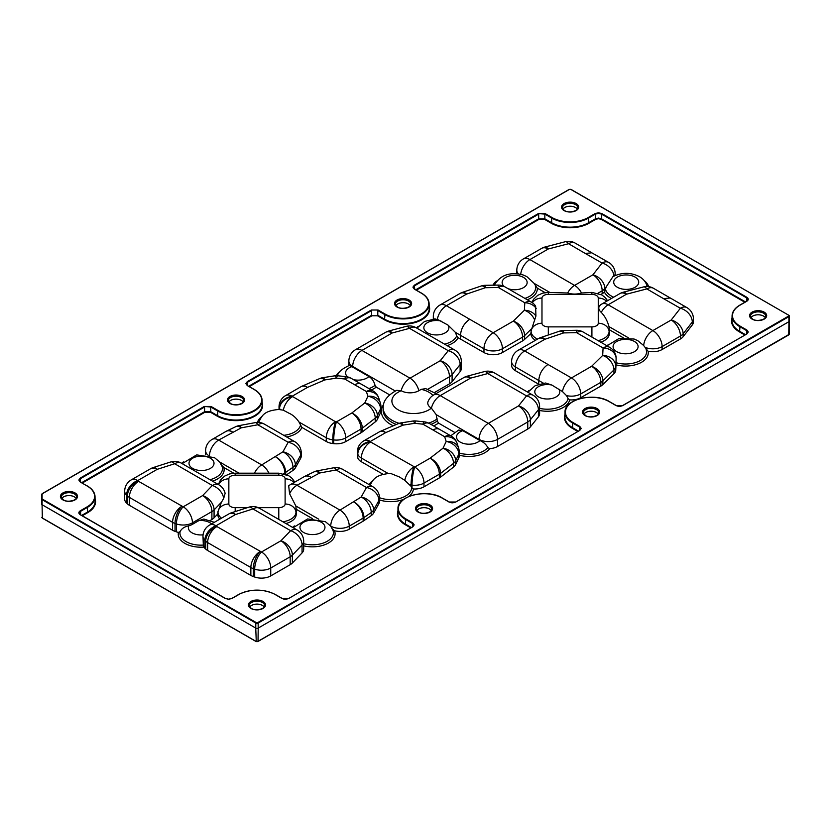 <?xml version="1.0" encoding="UTF-8"?>
<svg xmlns="http://www.w3.org/2000/svg" width="831" height="831" viewBox="0 0 831 831"><rect width="100%" height="100%" fill="white"/><g stroke="black" fill="none" stroke-linecap="round" stroke-linejoin="round"><path stroke-width="1.25" d="M577.316 209.183A7.624 4.404 0 0 0 575.509 207.521A7.624 4.404 0 0 0 562.919 209.183M410.265 305.621A7.624 4.404 0 0 0 408.468 303.969A7.624 4.404 0 0 0 395.878 305.621M243.223 402.069A7.624 4.404 0 0 0 241.416 400.407A7.624 4.404 0 0 0 228.826 402.069M76.182 498.507A7.624 4.404 0 0 0 74.374 496.855A7.624 4.404 0 0 0 61.785 498.507M264.175 607.056A7.624 4.404 0 0 0 262.378 605.394A7.624 4.404 0 0 0 249.788 607.056M431.227 510.608A7.624 4.404 0 0 0 429.419 508.956A7.624 4.404 0 0 0 416.83 510.608M598.268 414.17A7.624 4.404 0 0 0 596.471 412.508A7.624 4.404 0 0 0 583.881 414.17M765.32 317.722A7.624 4.404 0 0 0 763.512 316.071A7.624 4.404 0 0 0 750.923 317.722M744.815 302.245L601.249 219.353L598.476 218.688L595.702 219.353L588.909 223.269A26.582 15.342 180 0 1 551.317 223.269L544.534 219.353L538.987 219.353L416.373 290.144M436.026 393.624L425.752 388.628L421.213 389.344L418.834 390.726A12.465 7.199 0 0 1 401.248 390.747L396.688 390.331C387.526 395.296 383.029 401.009 383.195 407.47L383.112 409.548A30.456 17.586 0 0 0 392.014 422.408A30.456 17.586 0 0 0 396.335 424.485M430.977 424.402A30.456 17.586 0 0 0 437.283 420.995L436.213 414.648L431.362 408.135A12.465 7.199 0 0 1 428.079 401.466A13.078 13.078 0 0 1 433.689 394.974L463.906 377.523A13.078 7.552 -120 0 1 470.439 378.178L440.233 395.618A13.078 7.552 -120 0 0 433.689 394.974M214.325 522.325L203.875 519.053L198.889 520.601L192.449 524.319A13.078 7.552 0 0 1 188.845 525.794C184.492 526.646 181.574 528.599 180.088 531.653A20.952 12.091 0 0 0 203.346 545.074L202.972 536.442A13.078 7.552 180 0 0 204.873 540.358L204.873 548.263L205.714 549.062A13.078 7.552 0 0 0 207.636 550.475L250.858 575.436A13.078 7.552 0 0 0 253.32 576.548L254.691 577.036A13.078 7.552 0 0 0 270.74 575.914L290.175 564.696A13.078 7.552 0 0 0 292.367 563.023L302.058 552.927A13.078 7.552 0 0 0 303.699 549.26L303.699 541.355A13.078 7.552 180 0 1 302.058 545.022A13.078 9.338 -136.1 0 0 290.632 530.687L252.967 508.936L235.485 514.534A13.078 7.552 -120 0 0 228.941 513.89L209.505 525.109A13.078 13.078 0 0 0 202.972 536.442M303.699 543.692A20.952 12.091 0 0 0 325.326 542.248A20.952 12.091 0 0 0 333.054 530.5L330.665 526.075L325.43 521.702L307.615 518.939L293.125 527.706M209.994 479.705A20.952 12.091 0 0 0 222.106 466.44L219.706 462.015L214.481 457.642L196.667 454.889L182.176 463.646M549.738 292.398L534.115 283.371L537.231 288.097A22.634 13.067 180 0 1 527.28 299.773M534.115 283.371L526.875 276.64L523.166 274.968C509.652 271.56 499.95 275.123 494.05 285.656M616.155 358.795A13.078 10.668 -176.9 0 0 603.077 347.96A13.078 7.552 120 0 1 609.622 347.306A13.078 13.078 0 0 1 616.093 357.288L616.093 362.7A20.952 12.091 0 0 0 638.135 361.61A20.952 12.091 0 0 0 646.186 349.716A20.952 12.091 0 0 0 646.144 349.591L646.186 349.716M643.672 345.519A13.078 7.552 -60 0 1 652.865 330.582L671.209 319.997L680.371 308.249A13.078 9.733 37.9 0 1 692.296 322.023A13.078 7.552 180 0 0 693.438 318.927L693.438 321.846A13.078 7.552 0 0 1 692.296 324.942L683.134 336.7A13.078 7.552 0 0 1 680.454 338.934L662.12 349.519A13.078 7.552 0 0 1 648.014 351.191L643.672 345.519L637.834 340.7L634.115 339.027L619.002 338.497L607.004 345.8M750.944 317.754A7.593 4.384 180 0 1 763.492 316.081A7.593 4.384 180 0 1 765.299 317.754M583.892 414.191A7.593 4.384 180 0 1 596.44 412.529A7.593 4.384 180 0 1 598.247 414.191M416.85 510.639A7.593 4.384 180 0 1 429.398 508.967A7.593 4.384 180 0 1 431.206 510.639M249.809 607.077A7.593 4.384 180 0 1 262.357 605.415A7.593 4.384 180 0 1 264.165 607.077M61.806 498.538A7.593 4.384 180 0 1 74.354 496.865A7.593 4.384 180 0 1 76.161 498.538M228.847 402.09A7.593 4.384 180 0 1 241.395 400.428A7.593 4.384 180 0 1 243.203 402.09M395.888 305.652A7.593 4.384 180 0 1 408.437 303.98A7.593 4.384 180 0 1 410.244 305.652M562.94 209.204A7.593 4.384 180 0 1 575.488 207.542A7.593 4.384 180 0 1 577.296 209.204M42.568 518.118L41.83 517.36A1.454 0.841 0 0 0 41.83 517.36A1.454 0.841 0 0 0 42.267 517.952L255.948 641.324A1.454 0.841 0 0 0 258.015 641.324L258.212 628.08L788.941 321.67L788.868 316.642L258.14 623.053L258.212 628.08A1.745 1.008 180 0 1 255.751 628.08L255.823 623.053L42.132 499.68L42.059 504.708A1.745 1.008 180 0 1 41.55 504.012L41.55 499.493A1.745 1.008 180 0 1 41.55 499.483A1.745 1.008 180 0 1 41.55 499.473L41.654 494.507A1.641 0.945 180 0 1 41.654 494.497A1.641 0.945 180 0 1 42.132 493.843L42.443 493.666A1.205 0.696 0 0 0 42.09 494.154L42.09 498.662A1.205 0.696 0 0 0 42.443 499.151L256.135 622.523A1.205 0.696 0 0 0 257.828 622.523L788.557 316.112A1.205 0.696 0 0 0 788.557 315.136L570.97 189.51A1.205 0.696 0 0 0 569.266 189.51L42.443 493.666L569.266 189.51M789.45 320.953A1.745 1.008 180 0 1 789.45 320.974A1.745 1.008 180 0 1 788.941 321.67L788.733 334.914A1.454 0.841 0 0 0 789.17 334.322L789.346 315.957A1.641 0.945 180 0 1 788.868 316.642L788.557 316.112M41.55 504.012L41.55 504.022A1.745 1.008 180 0 1 41.55 504.002L42.09 494.154M789.17 334.322L257.922 641.511L256.041 641.511L42.35 518.139L42.059 504.708L255.751 628.08L256.26 641.49A1.018 0.592 180 0 0 257.703 641.49L788.432 335.08M437.283 420.995L438.519 423.083L454.474 432.297M368.954 388.586A20.952 12.091 0 0 0 375.03 385.355L376.235 387.121L389.594 394.839M380.515 412.654L380.515 408.925L377.367 415.645A13.078 7.552 180 0 1 375.228 418.18L362.295 428.194A13.078 7.552 180 0 1 361.059 429.014L345.706 437.885A13.078 7.552 180 0 1 333.73 439.931L332.795 439.817A13.078 7.552 180 0 1 326.271 437.771L298.994 422.023L301.871 427.404L326.271 441.49A13.078 7.552 0 0 0 332.795 443.536L333.73 443.65A13.078 7.552 0 0 0 345.706 441.614L361.059 432.743A13.078 7.552 0 0 0 362.295 431.923L375.228 421.909A13.078 7.552 0 0 0 377.367 419.375L380.515 412.654A13.078 7.552 0 0 0 380.972 410.67L380.972 406.951A13.078 7.552 180 0 1 380.515 408.925A13.078 10.304 -154.8 0 0 367.894 396.273L366.378 391.526L344.668 378.988A13.078 1.942 -83.9 0 1 346.049 376.661L337.833 375.789A13.078 13.078 0 0 0 334.426 375.872L322.781 377.69A13.078 13.078 0 0 0 319.634 378.604L302.297 386.062A13.078 13.078 0 0 0 300.926 386.747L285.573 395.618A13.078 13.078 0 0 0 279.029 406.941L279.029 409.309M286.726 474.73L292.959 470.408A13.078 7.552 0 0 0 295.369 467.884L300.635 458.359A13.078 7.552 0 0 0 301.258 456.063L301.258 452.978A13.078 7.552 180 0 1 300.635 455.274A13.078 10.169 -151 0 0 288.18 442.3L257.839 424.776A13.078 3.251 -100.5 0 0 255.46 422.595L238.975 425.638A13.078 13.078 0 0 0 235.672 426.719A13.078 6.835 -115.7 0 1 241.343 427.82A13.078 3.251 -100.5 0 0 238.975 425.638M383.164 474.335L361.35 461.745A13.078 7.552 0 0 1 357.808 457.974L357.6 453.716A13.078 7.552 180 0 1 357.32 452.137L357.32 455.866A13.078 7.552 0 0 0 357.6 457.434L357.808 457.974M262.118 402.37A26.582 15.342 180 0 1 248.511 418.855A26.582 15.342 180 0 1 217.234 416.154L210.44 412.238L204.893 412.238L82.279 483.029M429.16 305.933A26.582 15.342 180 0 1 415.552 322.407A26.582 15.342 180 0 1 384.275 319.717L377.492 315.79L371.945 315.79L249.321 386.592M332.358 528.932L334.457 530.708A13.078 7.552 0 0 0 349.238 529.202L363.137 521.182A13.078 7.552 0 0 0 363.936 520.673L371.239 515.604A13.078 7.552 0 0 0 373.649 513.08L378.926 503.555A13.078 7.552 0 0 0 379.538 501.259L379.538 498.174A13.078 7.552 180 0 1 378.926 500.47A13.078 10.169 -151 0 0 366.471 487.496L336.119 469.982A13.078 3.251 -100.5 0 0 333.75 467.791L317.255 470.834A13.078 13.078 0 0 0 313.962 471.915A13.078 6.835 -115.7 0 1 319.623 473.016A13.078 3.251 -100.5 0 0 317.255 470.834M203.346 545.074L203.865 547.089A13.078 7.552 0 0 0 204.873 548.263M210.253 520.445L211.895 519.5A13.078 7.552 0 0 0 214.076 517.827L217.753 513.994L217.992 511.553L221.378 502.319L223.684 498.444L225.118 493.344A13.078 13.078 0 0 0 218.885 484.837L181.22 463.096A13.078 7.552 120 0 0 174.687 463.74L157.204 469.338L137.759 480.567A13.078 9.12 133.5 0 0 126.592 495.162A13.078 7.552 180 0 1 124.681 491.246L124.681 499.151A13.078 7.552 0 0 0 126.592 503.067L127.423 503.866A13.078 7.552 0 0 0 129.356 505.279L172.578 530.24A13.078 7.552 0 0 0 175.029 531.352L176.411 531.83A13.078 7.552 0 0 0 178.447 532.422L180.088 531.653M208.176 455.253A13.078 7.552 180 0 1 205.6 450.745L205.6 453.819A13.078 7.552 0 0 0 205.704 454.786M518.492 273.95A13.078 7.552 180 0 1 516.82 270.262L516.82 273.181A13.078 7.552 0 0 0 516.861 273.794M539.61 408.364A20.952 12.091 0 0 0 568.092 398.61L569.754 399.867A13.078 7.552 0 0 0 580.703 397.727L600.855 386.093A13.078 7.552 0 0 0 602.88 384.576L613.953 373.701A13.078 7.552 0 0 0 615.75 370.117L616.093 362.7M538.405 416.83A13.078 7.552 0 0 0 539.61 413.672L539.61 406.567A13.078 7.552 180 0 1 538.405 409.735A13.078 9.692 -141.4 0 0 526.532 395.888L487.828 373.545L470.439 378.178A13.078 4.477 75.1 0 0 467.074 376.214L484.463 371.582A13.078 4.477 75.1 0 1 487.828 373.545A13.078 7.552 120 0 1 494.362 372.901L533.066 395.244A13.078 7.552 120 0 0 526.532 395.888L518.513 405.923A13.078 7.552 60 0 1 527.758 421.94L497.54 439.381L497.54 446.486L527.758 429.045A13.078 7.552 0 0 0 530.386 426.864L538.405 416.83L538.405 409.735L530.386 419.769A13.078 9.692 -141.4 0 0 518.513 405.923L488.296 423.374A13.078 7.552 60 0 1 497.54 439.381A13.078 7.552 180 0 1 479.051 439.381L436.213 414.648M459.263 453.009A20.952 12.091 0 0 0 487.849 447.629L489.739 448.647A13.078 7.552 0 0 0 497.54 446.486M458.805 457.85L458.805 454.121L455.648 460.841A13.078 7.552 180 0 1 453.508 463.376L440.586 473.39A13.078 7.552 180 0 1 439.339 474.21L423.987 483.081A13.078 7.552 180 0 1 412.02 485.127L411.075 485.013L411.075 486.322L412.02 488.327L413.371 488.971A13.078 7.552 0 0 0 423.987 486.81L439.339 477.939A13.078 7.552 0 0 0 440.586 477.119L453.508 467.105A13.078 7.552 0 0 0 455.648 464.571L458.805 457.85A13.078 7.552 0 0 0 459.263 455.866L459.263 452.147A13.078 7.552 180 0 1 458.805 454.121A13.078 10.304 -154.8 0 0 446.185 441.469L444.668 436.722L433.013 430.001A13.078 7.552 -60 0 1 439.557 429.347L429.482 423.54A13.078 13.078 0 0 0 424.329 421.857L416.113 420.985A13.078 13.078 0 0 0 412.706 421.068L401.061 422.886A13.078 13.078 0 0 0 397.914 423.8L380.577 431.258A13.078 13.078 0 0 0 379.206 431.943L363.853 440.814A13.078 13.078 0 0 0 357.32 452.137M221.513 465.08L223.799 467.458L233.791 473.223M285.885 523.52A17.43 10.065 0 0 0 296.21 514.327L296.21 509.268L312.29 518.554M434.457 392.523L449.478 383.849A13.078 7.552 0 0 0 452.095 381.668L460.125 371.634A13.078 7.552 0 0 0 461.319 368.476L461.319 361.371A13.078 7.552 180 0 1 460.125 364.529A13.078 9.692 -141.4 0 0 448.252 350.692L409.538 328.349L392.159 332.982A13.078 7.552 -120 0 0 385.615 332.327L355.408 349.768A13.078 13.078 0 0 0 348.875 361.101L348.875 365.578M616.145 358.919L615.75 366.336A13.078 10.668 -176.9 0 0 602.683 355.429L603.077 347.96L576.61 332.67L563.667 332.909L544.835 339.297L524.693 350.931A13.078 7.572 120.2 0 0 515.407 366.928A13.078 7.552 180 0 1 511.616 361.61L511.616 365.38A13.078 7.552 0 0 0 515.407 370.699L538.706 384.244M444.616 344.179A20.952 12.091 0 0 0 456.738 335.838L458.12 337.708L483.964 352.541A13.078 7.552 0 0 0 502.423 352.531L522.574 340.897A13.078 7.552 0 0 0 524.6 339.38L530.884 333.543A17.43 10.065 0 0 0 535.424 340.315M487.849 447.629C486.208 444.471 483.559 442.113 479.913 440.534A13.078 7.552 0 0 1 479.051 440.077L479.051 439.381A13.078 7.552 120 0 1 488.296 423.374L440.233 395.618A13.078 7.552 120 0 0 431.414 408.166M479.051 440.077L462.825 430.707L458.702 430.053L450.724 435.797M395.265 391.017L352.697 366.44L352.697 367.136A13.078 7.552 0 0 1 351.918 366.637L349.363 365.422C341.718 368.933 337.76 372.475 337.479 376.048M352.697 367.136L368.933 376.505C372.018 378.469 374.054 381.429 375.03 385.355M545.094 292.637L537.231 288.097M217.753 513.994L217.753 514.327A17.43 10.065 0 0 0 219.862 519.136M600.948 294.444L602.174 293.738A13.078 7.552 0 0 0 604.386 292.034L606.298 286.726L604.843 288.575A13.078 7.552 180 0 1 602.174 290.819L597.936 293.26M623.395 337.843L609.341 329.73L608.998 326.604C607.357 320.735 604.771 316.009 601.239 312.404C597.977 309.267 597.977 306.587 601.239 304.395A13.078 7.552 60 0 1 601.644 304.136A13.078 7.552 60 0 1 608.178 304.78L652.865 330.582A13.078 7.552 60 0 1 662.12 346.6A13.078 7.552 180 0 1 645.012 347.296M600.782 342.206A17.43 10.065 0 0 0 609.341 333.543L609.341 329.73M296.21 509.268L295.826 505.965L289.593 493.739L288.679 485.813A13.078 13.078 0 0 1 290.414 484.618A13.078 7.552 60 0 1 296.958 485.262A13.078 7.552 120 0 0 289.593 493.739M530.884 333.2L531.123 331.34A17.202 9.93 0 0 0 536.161 338.362A17.202 9.93 0 0 0 537.553 339.09M536.213 308.446A13.078 10.668 -176.9 0 0 524.797 302.764A13.078 7.552 120 0 1 531.341 302.11A13.078 13.078 0 0 1 535.631 306.12L535.922 316.071L531.123 330.769M607.565 300.718L605.311 297.623L601.841 294.932L591.911 292.398L581.523 293.011C576.911 294.413 572.289 294.413 567.646 293.011A13.078 7.552 -60 0 1 574.585 285.386L592.918 274.801L602.08 263.053L585.232 253.445L591.786 252.811M591.765 252.79L575.177 243.099A13.078 7.593 120.3 0 0 568.581 243.712L548.231 248.999L529.898 259.584L574.585 285.386A13.078 7.552 60 0 1 581.523 293.011M575.177 243.099A13.078 13.078 0 0 0 565.288 241.728A13.078 4.384 75.4 0 1 568.581 243.712L585.232 253.445M613.984 276.11A13.078 9.733 37.9 0 0 602.08 263.053A13.078 7.5 -60.3 0 1 608.562 262.367L591.745 252.78M565.288 241.728L544.939 247.025A13.078 4.384 75.4 0 1 548.231 248.999A13.078 7.552 60 0 0 541.698 248.355L523.353 258.94A13.078 7.552 60 0 1 529.898 259.584A13.078 7.552 -60 0 0 520.715 274.334M647.079 286.508A20.952 12.091 0 0 0 646.798 285.303C645.625 281.73 643.163 278.842 639.413 276.63C630.563 272.246 621.733 272.256 612.914 276.681L606.298 286.726M602.174 293.738L602.174 290.819A13.078 7.552 60 0 0 592.918 274.801A13.078 9.733 37.9 0 1 604.843 288.575L604.843 291.39M567.646 293.011L548.325 292.398L548.325 294.392L591.911 294.392A6.347 3.667 180 0 1 596.398 295.472A6.347 3.667 180 0 1 598.258 298.059L598.258 323.228A6.347 3.667 180 0 1 591.911 326.884L548.325 326.884A6.347 3.667 180 0 1 543.838 325.814A6.347 3.667 180 0 1 541.978 323.228L541.978 298.059A6.347 3.667 180 0 1 548.325 294.392M531.466 328.858L524.6 335.61A13.078 7.552 180 0 1 522.574 337.116L502.423 348.75A13.078 7.552 180 0 1 483.964 348.771A13.078 7.521 -60.2 0 1 493.178 332.743L513.329 321.109L524.392 310.233L524.797 302.764L498.33 287.474L498.091 285.085L485.159 285.313A13.078 13.078 0 0 0 481.191 286.009L462.348 292.398A13.078 13.078 0 0 0 460.021 293.457L439.869 305.091A13.078 13.078 0 0 0 433.325 316.414L433.325 319.052M531.341 302.11L504.864 286.83A13.078 7.552 -60 0 0 498.33 287.474L485.387 287.713L466.555 294.101L446.403 305.735L469.712 319.281C464.134 323.176 461.049 328.515 460.467 335.298L455.326 332.307L448.002 325.087L437.345 319.322L434.322 319.291M439.869 305.091A13.078 7.552 -120 0 1 446.403 305.735A13.078 7.572 120.2 0 0 437.345 319.322M535.922 316.071A13.078 10.668 -176.9 0 0 524.392 310.233A13.078 9.203 -134.5 0 1 534.717 320.122M481.191 286.009A13.078 5.412 -108.7 0 1 485.387 287.713L485.159 285.313M456.738 335.838L455.326 332.307M460.125 371.634L460.125 364.529L452.095 374.573A13.078 9.692 -141.4 0 0 440.222 360.727A13.078 7.552 60 0 1 449.478 376.744L427.768 389.272M416.082 327.694A13.078 13.078 0 0 0 406.172 326.386A13.078 4.477 75.1 0 1 409.538 328.349A13.078 7.552 120 0 1 416.082 327.694L454.786 350.048A13.078 7.552 120 0 0 448.252 350.692L440.222 360.727L410.015 378.178A13.078 7.552 60 0 1 418.834 390.726M406.172 326.386L388.794 331.018A13.078 4.477 75.1 0 1 392.159 332.982L361.942 350.422L410.015 378.178A13.078 7.552 120 0 0 401.196 390.726M298.994 422.023C296.085 417.754 292.699 414.794 288.856 413.142L283.319 410.182L279.777 409.641M283.319 410.182A13.078 7.552 -60 0 1 292.304 396.803A13.078 10.439 159.7 0 0 279.517 409.06L279.32 408.52A13.078 7.552 180 0 1 279.029 406.941M354.733 384.805A13.078 7.552 -60 0 1 361.267 384.151L351.201 378.344A13.078 7.552 -60 0 0 344.668 378.988L336.441 378.115L324.807 379.933L307.47 387.402L292.107 396.262A13.078 10.439 159.7 0 0 279.32 408.52L279.32 409.299M332.795 443.536L332.795 439.817A13.078 2.223 -83 0 1 335.516 421.753L336.462 421.868L351.814 413.007L364.747 402.993L367.894 396.273A13.078 10.502 162.3 0 1 380.349 402.962L378.832 398.226A13.078 10.502 162.3 0 0 366.378 391.526A13.078 7.552 120 0 1 372.922 390.882L361.277 384.151A13.078 7.552 -60 0 1 361.277 384.151M333.73 443.65L333.73 439.931A13.078 2.223 -83 0 1 336.462 421.868A13.078 7.552 -120 0 1 345.706 437.885L345.706 441.614M319.634 378.604A13.078 6.378 -113.3 0 1 324.807 379.933A13.078 2.794 -98.9 0 0 322.781 377.69M337.833 375.789A13.078 1.942 -83.9 0 0 336.441 378.115A13.078 2.794 -98.9 0 0 334.426 375.872M377.367 419.375L377.367 415.645A13.078 10.304 -154.8 0 0 364.747 402.993A13.078 8.559 -127.8 0 1 375.228 418.18L375.228 421.909M294.745 482.115L292.273 478.511L288.71 475.716L278.78 473.182L235.194 473.182L235.194 475.187A6.347 3.667 0 0 0 228.847 478.843L228.847 504.012A6.347 3.667 0 0 0 230.706 506.598A6.347 3.667 0 0 0 235.194 507.668L235.194 511.574M300.635 458.359L300.635 455.274L295.369 464.799A13.078 10.169 -151 0 0 282.914 451.825L288.18 442.3A13.078 7.552 -60 0 1 294.725 441.656L264.372 424.132A13.078 13.078 0 0 0 255.46 422.595M211.895 519.5L211.895 511.595L192.449 522.813A13.078 7.552 180 0 1 176.411 523.925L175.029 523.447A13.078 5.547 -70.7 0 1 181.823 506.318A13.078 7.552 120 0 0 172.578 522.335L129.356 497.374A13.078 7.552 180 0 1 127.423 495.962L126.592 495.162L126.592 503.067M176.411 531.83L176.411 523.925A13.078 5.547 -70.7 0 1 183.204 506.806L202.65 495.577L212.341 485.481L174.687 463.74A13.078 5.183 -107.8 0 0 170.698 461.963L153.216 467.562A13.078 13.078 0 0 0 150.66 468.694A13.078 7.552 -120 0 1 157.204 469.338A13.078 5.183 -107.8 0 0 153.216 467.562M124.681 491.246A13.078 13.078 0 0 1 131.225 479.913A13.078 7.552 -120 0 1 137.759 480.567L138.6 481.357A13.078 9.12 133.5 0 0 127.423 495.962L127.423 503.866M302.058 552.927L302.058 545.022L292.367 555.118A13.078 7.552 180 0 1 290.175 556.791L270.74 568.009A13.078 7.552 180 0 1 254.691 569.131L253.32 568.643A13.078 5.547 -70.7 0 1 260.113 551.514A13.078 7.552 120 0 0 250.858 567.531L207.636 542.57A13.078 7.552 180 0 1 205.714 541.158L204.873 540.358A13.078 9.12 133.5 0 1 216.039 525.763L216.881 526.563A13.078 9.12 133.5 0 0 205.714 541.158L205.714 549.062M254.691 577.036L254.691 569.131A13.078 5.547 -70.7 0 1 261.485 552.002L280.93 540.773L290.632 530.687A13.078 7.552 120 0 1 297.166 530.033A13.078 13.078 0 0 1 303.699 541.355M378.926 503.555L378.926 500.47L373.649 509.995A13.078 10.169 -151 0 0 361.194 497.021L366.471 487.496A13.078 7.552 -60 0 1 373.005 486.852L342.652 469.328A13.078 13.078 0 0 0 333.75 467.791M433.013 430.001L422.948 424.184L414.731 423.311L403.087 425.129L385.75 432.598L370.387 441.458L370.595 441.999A13.078 10.439 159.7 0 0 357.808 454.256A13.078 7.552 180 0 0 361.35 458.016A13.078 7.552 -60 0 1 370.595 441.999L414.742 467.064L430.094 458.203L443.027 448.189L446.185 441.469A13.078 10.502 162.3 0 1 458.639 448.169L457.123 443.422A13.078 10.502 162.3 0 0 444.668 436.722A13.078 7.552 120 0 1 451.202 436.078L439.557 429.347M411.075 486.322L404.811 480.328L399.358 476.942L390.445 473.358C375.924 474.678 373.129 479.061 370.148 485.304M363.853 440.814A13.078 7.552 -120 0 1 370.387 441.458A13.078 10.439 159.7 0 0 357.6 453.716L357.6 457.434M410.067 484.857A13.078 7.552 180 0 0 411.075 485.013A13.078 2.223 -83 0 1 413.807 466.949A13.078 7.552 -60 0 0 404.811 480.328M412.02 488.327L412.02 485.127A13.078 2.223 -83 0 1 414.742 467.064A13.078 7.552 -120 0 1 423.987 483.081L423.987 486.81M397.914 423.8A13.078 6.378 -113.3 0 1 403.087 425.129A13.078 2.794 -98.9 0 0 401.061 422.886M416.113 420.985A13.078 1.942 -83.9 0 0 414.731 423.311A13.078 2.794 -98.9 0 0 412.706 421.068M455.648 464.571L455.648 460.841A13.078 10.304 -154.8 0 0 443.027 448.189A13.078 8.559 -127.8 0 1 453.508 463.376L453.508 467.105M429.482 423.54A13.078 7.552 -60 0 0 422.948 424.184A13.078 1.942 -83.9 0 1 424.329 421.857M568.092 398.61L566.472 395.587L562.462 391.557L551.867 385.054L545.572 383.008L535.247 385.636L527.893 392.253M562.462 391.557A13.078 7.521 -60.2 0 1 571.458 377.939L591.61 366.305L602.683 355.429A13.078 9.203 -134.5 0 1 613.953 369.93L602.88 380.806A13.078 7.552 180 0 1 600.855 382.312A13.078 7.552 -120 0 0 591.61 366.305A13.078 9.203 -134.5 0 1 602.88 380.806L602.88 384.576M609.622 347.306L583.154 332.026A13.078 7.552 -60 0 0 576.61 332.67L576.382 330.281L563.439 330.509L563.667 332.909A13.078 5.412 -108.7 0 0 559.471 331.205L540.638 337.594A13.078 5.412 -108.7 0 1 544.835 339.297A13.078 7.552 -120 0 0 538.301 338.653L518.149 350.287A13.078 7.552 -120 0 1 524.693 350.931L547.993 364.477C542.414 368.382 539.34 373.711 538.748 380.494L515.407 366.928L515.407 370.699M693.438 318.927A13.078 13.078 0 0 0 686.842 307.563A13.078 7.5 -60.3 0 0 680.371 308.249L663.512 298.641L670.066 298.007M686.842 307.563L653.467 288.295A13.078 7.593 120.3 0 0 646.861 288.908L626.512 294.195L608.178 304.78A13.078 7.552 -60 0 0 601.239 312.404M653.467 288.295A13.078 13.078 0 0 0 643.578 286.924A13.078 4.384 75.4 0 1 646.861 288.908L663.512 298.641M643.578 286.924L623.229 292.221A13.078 4.384 75.4 0 1 626.512 294.195A13.078 7.552 60 0 0 619.978 293.551L601.644 304.136A13.078 13.078 0 0 0 600.73 304.707M680.454 338.934L680.454 336.015A13.078 7.552 60 0 0 671.209 319.997A13.078 9.733 37.9 0 1 683.134 333.771A13.078 7.552 180 0 1 680.454 336.015L662.12 346.6L662.12 349.519M765.808 316.382A7.687 4.435 0 0 0 763.554 313.183A7.687 4.435 0 0 0 755.13 312.227A7.687 4.435 0 0 0 750.435 316.382L752.502 319.073C757.218 322.283 766.888 318.99 765.808 316.382M764.177 312.134A8.559 4.944 180 0 1 764.177 319.114A8.559 4.944 180 0 1 752.065 319.114A8.559 4.944 180 0 1 752.065 312.134A8.559 4.944 180 0 1 764.177 312.134M598.767 412.82A7.687 4.435 0 0 0 596.513 409.631A7.687 4.435 0 0 0 588.088 408.675A7.687 4.435 0 0 0 583.383 412.82L585.46 415.521C590.166 418.731 599.847 415.438 598.767 412.82M597.125 408.572A8.559 4.944 180 0 1 597.125 415.562A8.559 4.944 180 0 1 585.024 415.562A8.559 4.944 180 0 1 585.024 408.572A8.559 4.944 180 0 1 597.125 408.572M431.715 509.268A7.687 4.435 0 0 0 429.461 506.069A7.687 4.435 0 0 0 421.047 505.113A7.687 4.435 0 0 0 416.341 509.268L418.409 511.958C423.124 515.168 432.795 511.875 431.715 509.268M430.084 505.019A8.559 4.944 180 0 1 430.084 512A8.559 4.944 180 0 1 417.972 512A8.559 4.944 180 0 1 417.972 505.019A8.559 4.944 180 0 1 430.084 505.019M243.712 400.719A7.687 4.435 0 0 0 241.457 397.53A7.687 4.435 0 0 0 233.044 396.574A7.687 4.435 0 0 0 228.338 400.719L230.405 403.419C235.121 406.629 244.792 403.336 243.712 400.719M242.081 396.47A8.559 4.944 180 0 1 242.081 403.461A8.559 4.944 180 0 1 229.969 403.461A8.559 4.944 180 0 1 229.969 396.47A8.559 4.944 180 0 1 242.081 396.47M577.805 207.833A7.687 4.435 0 0 0 575.551 204.644A7.687 4.435 0 0 0 567.126 203.688A7.687 4.435 0 0 0 562.431 207.833C562.036 208.176 562.732 209.069 564.498 210.534C569.214 213.744 578.885 210.451 577.805 207.833M576.174 203.585A8.559 4.944 180 0 1 576.174 210.575A8.559 4.944 180 0 1 564.062 210.575A8.559 4.944 180 0 1 564.062 203.585A8.559 4.944 180 0 1 576.174 203.585M410.763 304.281A7.687 4.435 0 0 0 408.509 301.082A7.687 4.435 0 0 0 400.085 300.136A7.687 4.435 0 0 0 395.379 304.281L397.457 306.971C402.162 310.181 411.844 306.888 410.763 304.281M409.122 300.033A8.559 4.944 180 0 1 409.122 307.023A8.559 4.944 180 0 1 397.021 307.023A8.559 4.944 180 0 1 397.021 300.033A8.559 4.944 180 0 1 409.122 300.033M264.674 605.706A7.687 4.435 0 0 0 262.419 602.517A7.687 4.435 0 0 0 253.995 601.561A7.687 4.435 0 0 0 249.3 605.706C248.905 606.048 249.601 606.942 251.367 608.406C256.073 611.616 265.754 608.323 264.674 605.706M263.032 601.457A8.559 4.944 180 0 1 263.032 608.448A8.559 4.944 180 0 1 250.931 608.448A8.559 4.944 180 0 1 250.931 601.457A8.559 4.944 180 0 1 263.032 601.457M76.67 497.167A7.687 4.435 0 0 0 74.416 493.967A7.687 4.435 0 0 0 65.992 493.022A7.687 4.435 0 0 0 61.297 497.167L63.364 499.857C68.08 503.067 77.75 499.774 76.67 497.167M75.029 492.918A8.559 4.944 180 0 1 75.029 499.909A8.559 4.944 180 0 1 62.927 499.909A8.559 4.944 180 0 1 62.927 492.918A8.559 4.944 180 0 1 75.029 492.918M601.249 219.353L601.551 218.823L745.428 301.892M746.456 301.3L746.56 297.82L601.551 214.107L598.476 213.37L595.391 214.107L588.535 218.065L588.608 222.739L595.391 218.823L598.476 218.086L598.476 218.688M598.476 218.086L601.551 218.823L601.862 213.577L746.872 297.301C748.7 298.599 748.7 299.908 746.872 301.206L740.016 305.164A25.605 14.781 0 0 0 740.016 326.074L746.872 330.042L748.274 331.995L746.872 333.948L622.814 405.57L616.041 405.57L609.185 401.612A25.605 14.781 0 0 0 572.964 401.612A25.605 14.781 0 0 0 572.964 422.522L579.82 426.48L581.222 428.432L579.82 430.396L455.772 502.017L448.989 502.017L442.134 498.049A25.605 14.781 0 0 0 405.923 498.049A25.605 14.781 0 0 0 405.923 518.96L412.778 522.928L414.181 524.88L412.778 526.833L288.731 598.455L281.948 598.455L275.092 594.497A25.605 14.781 0 0 0 238.871 594.497L232.015 598.455L228.629 599.265L225.243 598.455L80.233 514.732C78.405 513.433 78.405 512.125 80.233 510.826L87.089 506.868A25.605 14.781 0 0 0 87.089 485.958L80.233 482.001L78.831 480.038L80.233 478.085L204.281 406.463L211.064 406.463L217.919 410.421A25.605 14.781 0 0 0 254.13 410.421A25.605 14.781 0 0 0 254.13 389.51L247.274 385.553L245.872 383.6L247.274 381.637L371.322 310.025L378.105 310.025L384.961 313.983A25.605 14.781 0 0 0 421.182 313.983A25.605 14.781 0 0 0 421.182 293.073L414.326 289.115L412.924 287.152L414.326 285.199L538.374 213.577L545.146 213.577L552.013 217.535A25.605 14.781 0 0 0 588.223 217.535L595.079 213.577L598.476 212.767L601.862 213.577M81.667 482.676L204.592 411.709L204.592 406.993L80.545 478.614L79.267 480.391L80.545 482.167L87.089 485.948M78.831 480.038L80.545 482.167M80.233 482.001L87.4 486.125A26.041 15.041 180 0 1 95.025 496.574A26.041 15.041 180 0 1 87.4 507.388L87.463 512.073A26.145 15.093 0 0 0 95.118 501.207L95.025 496.574C94.848 492.44 92.272 488.888 87.307 485.938L87.089 485.958M248.718 386.238L371.634 315.271L371.634 310.545L247.586 382.167L246.308 383.943L247.274 385.553M245.872 383.6L247.586 385.729L254.348 389.49L247.586 385.729M239.048 594.394A26.041 15.041 180 0 0 238.871 594.497L231.714 598.621M415.76 289.79L538.675 218.823L538.675 214.107L414.627 285.729L413.35 287.505L414.326 289.115M414.627 289.281L421.4 293.052C426.365 296.002 428.931 299.555 429.118 303.689A26.041 15.041 180 0 0 421.483 293.239L414.544 289.084L412.924 287.152M412.778 526.833L288.731 598.455L412.467 527.01L413.745 525.223L412.467 523.447L405.611 519.489L405.538 524.174L411.335 527.519M412.467 527.01L414.181 524.88M412.778 522.928L412.363 526.927M598.476 213.37L598.476 212.767M595.702 219.353L595.079 213.577M579.82 430.396L455.772 502.017L579.519 430.562L580.786 428.786L579.519 427.009L572.652 423.052L572.59 427.726L578.386 431.071M579.519 430.562L581.222 428.432M579.82 426.48L579.404 430.489M622.512 405.736L746.56 334.124L747.838 332.338L746.872 330.042M746.56 334.124L748.274 331.995M432.92 395.452A21.648 12.496 0 0 0 428.858 392.19A21.648 12.496 0 0 0 421.213 389.344M437.22 418.886A30.363 17.534 180 0 1 428.671 423.104M399.15 423.343A30.363 17.534 180 0 1 392.076 420.299A30.363 17.534 180 0 1 383.195 407.47M644.285 280.712A22.634 13.067 180 0 1 648.585 286.622M211.541 523.935A12.507 7.219 0 0 0 209.734 522.626A12.507 7.219 0 0 0 198.889 520.601M303.616 532.474A12.507 7.219 0 0 0 321.306 532.474A12.507 7.219 0 0 0 321.306 522.263A12.507 7.219 0 0 0 303.616 522.263A12.507 7.219 0 0 0 303.616 532.474M192.667 468.414A12.507 7.219 0 0 0 210.347 468.414A12.507 7.219 0 0 0 210.347 458.203A12.507 7.219 0 0 0 192.667 458.203A12.507 7.219 0 0 0 192.667 468.414M508.032 288.658A12.507 7.219 0 0 0 524.434 287.017A12.507 7.219 0 0 0 523.478 277.419A12.507 7.219 0 0 0 506.796 276.9A12.507 7.219 0 0 0 504.116 286.425M524.912 298.402A20.952 12.091 0 0 0 535.309 285.926M616.747 351.69A12.507 7.219 0 0 0 634.437 351.69A12.507 7.219 0 0 0 634.437 341.479A12.507 7.219 0 0 0 616.747 341.479A12.507 7.219 0 0 0 616.747 351.69M617.371 287.277A12.507 7.219 0 0 0 635.05 287.277A12.507 7.219 0 0 0 635.05 277.066A12.507 7.219 0 0 0 617.371 277.066A12.507 7.219 0 0 0 617.371 287.277M605.55 289.52A20.952 12.091 0 0 0 611.398 296.065A20.952 12.091 0 0 0 613.662 297.197M258.285 507.668L278.78 507.668A6.347 3.667 0 0 0 285.116 504.012L285.116 478.843A6.347 3.667 0 0 0 283.267 476.256A6.347 3.667 0 0 0 278.78 475.187L235.194 475.187M278.78 473.182L278.78 475.187M548.325 326.884L548.325 334.986M591.911 292.398L591.911 294.392M570.97 189.51L788.557 315.126M438.519 423.083A32.191 18.583 180 0 1 433.585 425.908M393.281 425.794A32.191 18.583 180 0 1 383.59 404.541M376.235 387.121A22.634 13.067 180 0 1 371.291 389.936M301.871 427.404A22.634 13.067 180 0 1 286.622 436.981M369.161 484.629A22.634 13.067 180 0 1 372.662 480.713M95.066 498.818A26.582 15.342 180 0 1 87.774 512.602L82.279 515.771M410.732 527.872L405.237 524.704A26.582 15.342 180 0 1 397.935 510.92M577.774 431.424L572.279 428.256A26.582 15.342 180 0 1 564.987 414.472M744.815 334.986L739.32 331.818A26.582 15.342 180 0 1 732.028 318.034M334.457 530.708A22.634 13.067 180 0 1 327.134 543.723A22.634 13.067 180 0 1 303.699 545.832M203.865 547.089A22.634 13.067 180 0 1 178.447 532.422M181.719 463.376A22.634 13.067 180 0 1 183.433 461.859M257.465 422.387A22.634 13.067 180 0 1 261.713 416.663M336.316 375.716A22.634 13.067 180 0 1 339.993 371.467M416.445 327.913A22.634 13.067 180 0 1 418.273 326.261M492.96 285.168A22.634 13.067 180 0 1 496.564 281.065M648.014 351.191A22.634 13.067 180 0 1 639.049 363.5A22.634 13.067 180 0 1 616.031 364.84M569.754 399.867A22.634 13.067 180 0 1 539.61 410.472M489.739 448.647A22.634 13.067 180 0 1 459.263 455.17M413.371 488.971A22.634 13.067 180 0 1 408.665 496.564M403.814 499.254A22.634 13.067 180 0 1 379.538 499.94M223.799 467.458A22.634 13.067 180 0 1 212.487 481.149M217.774 484.193A19.435 11.219 180 0 1 218.782 483.154M414.326 285.199L414.731 289.198M247.274 381.637L247.69 385.646M292.668 527.436A22.634 13.067 180 0 1 294.382 525.909M129.356 505.279L129.356 497.374A13.078 7.552 120 0 1 138.6 481.357L183.204 506.806A13.078 7.552 -120 0 1 192.449 522.813L192.449 524.319M527.405 391.972A22.634 13.067 180 0 1 529.233 390.321M458.12 337.708A22.634 13.067 180 0 1 447.13 345.623M355.408 349.768A13.078 7.552 -120 0 1 361.942 350.422A13.078 7.552 120 0 0 352.697 366.44A13.078 7.552 180 0 1 348.875 361.101M611.439 298.474A22.634 13.067 180 0 1 604.386 292.034M606.817 345.696A22.634 13.067 180 0 1 607.513 345.125M239.048 473.182L219.706 462.015M284.856 474.065L284.856 472.901L283.475 473.701M221.378 502.319L214.076 509.922L214.076 517.827M318.803 519.23L295.826 505.965M522.574 340.897L522.574 337.116A13.078 7.552 -120 0 0 513.329 321.109A13.078 9.203 -134.5 0 1 524.6 335.61L524.6 339.38M628.579 337.916L608.998 326.604M80.233 514.732L225.544 598.621M80.233 478.085L80.649 482.084M608.562 262.367A13.078 13.078 0 0 1 615.158 273.731A13.078 7.552 180 0 1 614.67 275.767M469.712 319.281L493.178 332.743A13.078 7.552 -120 0 1 502.423 348.75L502.423 352.531M483.964 352.541L483.964 348.771L460.467 335.298L460.467 339.069M434.114 318.99A13.078 7.552 180 0 1 433.325 316.414M462.348 292.398A13.078 5.412 -108.7 0 1 466.555 294.101A13.078 7.552 -120 0 0 460.021 293.457M452.095 381.668L452.095 374.573A13.078 7.552 180 0 1 449.478 376.744L449.478 383.849M326.271 441.49L326.271 437.771A13.078 7.552 -60 0 1 335.516 421.753L292.107 396.262A13.078 7.552 -120 0 0 285.573 395.618M302.297 386.062A13.078 6.378 -113.3 0 1 307.47 387.402A13.078 7.552 -120 0 0 300.926 386.747M361.059 432.743L361.059 429.014A13.078 7.552 -120 0 0 351.814 413.007A13.078 8.559 -127.8 0 1 362.295 428.194L362.295 431.923M254.348 473.39A13.078 7.552 -60 0 1 261.703 464.913A13.078 7.552 60 0 1 269.067 473.39M205.6 450.745A13.078 13.078 0 0 1 212.134 439.422A13.078 7.552 60 0 1 218.667 440.066A13.078 7.552 120 0 0 209.433 455.575M264.372 424.132A13.078 7.552 -60 0 0 257.839 424.776L241.343 427.82L218.667 440.066L261.703 464.913L282.914 451.825A13.078 8.206 -124.7 0 1 292.959 467.334L285.656 472.392A13.078 7.552 180 0 1 284.856 472.901A13.078 7.552 -120 0 0 275.612 456.884A13.078 8.206 -124.7 0 1 285.656 472.392L285.656 474.324M226.51 431.154A13.078 6.835 -115.7 0 1 226.905 430.936A13.078 6.835 -115.7 0 1 232.576 432.037A13.078 7.552 -120 0 0 226.032 431.393L212.134 439.422M295.369 467.884L295.369 464.799A13.078 7.552 180 0 1 292.959 467.334L292.959 470.408M175.029 531.352L175.029 523.447A13.078 7.552 180 0 1 172.578 522.335L172.578 530.24M211.895 511.595A13.078 7.552 -120 0 0 202.65 495.577A13.078 9.338 -136.1 0 1 214.076 509.922A13.078 7.552 180 0 1 211.895 511.595M223.684 498.444A13.078 9.338 -136.1 0 0 212.341 485.481A13.078 7.552 120 0 1 218.885 484.837M253.32 576.548L253.32 568.643A13.078 7.552 180 0 1 250.858 567.531L250.858 575.436M207.636 550.475L207.636 542.57A13.078 7.552 120 0 1 216.881 526.563L261.485 552.002A13.078 7.552 -120 0 1 270.74 568.009L270.74 575.914M290.175 564.696L290.175 556.791A13.078 7.552 -120 0 0 280.93 540.773A13.078 9.338 -136.1 0 1 292.367 555.118L292.367 563.023M228.941 513.89A13.078 13.078 0 0 1 231.496 512.758A13.078 5.183 -107.8 0 1 235.485 514.534L216.039 525.763A13.078 7.552 -120 0 0 209.505 525.109M297.166 530.033L259.501 508.292A13.078 7.552 120 0 0 252.967 508.936A13.078 5.183 -107.8 0 0 248.978 507.159L231.496 512.758M373.649 513.08L373.649 509.995A13.078 7.552 180 0 1 371.239 512.53L363.936 517.588A13.078 7.552 180 0 1 363.137 518.097L349.238 526.127A13.078 7.552 180 0 1 330.748 526.127A13.078 7.552 -60 0 1 339.993 510.109A13.078 7.552 60 0 1 349.238 526.127L349.238 529.202M342.652 469.328A13.078 7.552 -60 0 0 336.119 469.982L319.623 473.016L296.958 485.262L339.993 510.109L361.194 497.021A13.078 8.206 -124.7 0 1 371.239 512.53L371.239 515.604M304.79 476.35A13.078 6.835 -115.7 0 1 305.185 476.132A13.078 6.835 -115.7 0 1 310.856 477.233A13.078 7.552 -120 0 0 304.323 476.589L290.414 484.618M363.137 521.182L363.137 518.097A13.078 7.552 -120 0 0 353.892 502.08A13.078 8.206 -124.7 0 1 363.936 517.588L363.936 520.673M388.108 473.473L361.35 458.016L361.35 461.745M380.577 431.258A13.078 6.378 -113.3 0 1 385.75 432.598A13.078 7.552 -120 0 0 379.206 431.943M439.339 477.939L439.339 474.21A13.078 7.552 -120 0 0 430.094 458.203A13.078 8.559 -127.8 0 1 440.586 473.39L440.586 477.119M530.386 426.864L530.386 419.769A13.078 7.552 180 0 1 527.758 421.94L527.758 429.045M547.993 364.477L571.458 377.939A13.078 7.552 -120 0 1 580.703 393.946A13.078 7.552 180 0 1 566.472 395.587M543.474 383.205L538.748 380.494L538.748 384.234M600.855 386.093L600.855 382.312L580.703 393.946L580.703 397.727M615.75 370.117L615.75 366.336A13.078 7.552 180 0 1 613.953 369.93L613.953 373.701M692.296 324.942L692.296 322.023L683.134 333.771L683.134 336.7M609.341 333.543L609.113 327.393M598.04 340.627A17.202 9.93 0 0 0 609.113 331.34A10.896 8.902 -0 0 0 598.258 323.228M530.884 333.543L531.123 331.34A10.896 8.902 -0 0 1 541.978 323.228M598.258 298.059A10.896 8.902 -0 0 1 606.62 301.258M532.359 302.775A10.896 8.902 -0 0 1 541.978 298.059M591.911 326.884L591.911 337.085M296.21 514.327L295.971 512.135A17.202 9.93 180 0 1 282.862 521.775M221.534 518.17A17.202 9.93 180 0 1 217.992 512.135L217.992 511.553M217.753 514.327L217.992 512.135A10.896 8.902 -0 0 1 228.847 504.012M295.971 506.931L295.971 512.135A10.896 8.902 -0 0 0 285.116 504.012M235.194 507.668L247.389 507.668M218.615 484.681A10.896 8.902 -0 0 1 228.847 478.843M278.78 507.668L278.78 519.417M285.116 478.843A10.896 8.902 -0 0 1 293.977 482.562M551.867 385.054A12.507 7.219 0 0 0 534.894 390.902A12.507 7.219 0 0 0 548.917 398.942A12.507 7.219 0 0 0 558.92 389.105M440.991 321.015A12.507 7.219 0 0 0 423.955 326.791A12.507 7.219 0 0 0 437.885 334.893A12.507 7.219 0 0 0 448.002 325.087M351.918 366.637A12.507 7.219 0 0 0 347.69 376.942M353.424 379.622A12.507 7.219 0 0 0 368.933 376.505M462.825 430.707A12.507 7.219 0 0 0 460.197 442.092A12.507 7.219 0 0 0 479.913 440.534M379.538 497.727A20.952 12.091 0 0 0 400.667 498.164A20.952 12.091 0 0 0 411.688 487.745M280.587 409.309C264.3 410.472 262.378 415.095 259.199 421.244A20.952 12.091 0 0 0 258.919 422.428M283.766 435.33A20.952 12.091 0 0 0 300.438 425.503M188.845 525.794A12.507 7.219 0 0 0 203.065 534.842M441.967 497.956A26.041 15.041 180 0 1 442.144 498.049L449.301 502.173M405.923 518.96L405.611 519.489A26.041 15.041 180 0 1 397.987 508.676A26.041 15.041 180 0 1 406.099 497.956M455.461 502.173L455.554 501.986C453.321 503.077 451.202 503.077 449.207 501.986L442.352 498.029C427.456 488.472 396.989 495.795 397.987 508.676L397.883 513.309A26.145 15.093 0 0 0 405.538 524.174L405.237 524.704M87.089 506.868L87.4 507.388L80.545 511.345L80.649 514.825M81.667 515.417L87.463 512.073L87.774 512.602M588.223 217.535L588.535 218.065A26.041 15.041 180 0 1 551.701 218.065L551.628 222.739A26.145 15.093 0 0 0 588.608 222.739L588.909 223.269M552.013 217.535L551.701 218.065L544.845 214.107L544.845 218.823L551.628 222.739L551.317 223.269M274.916 594.394A26.041 15.041 180 0 1 275.092 594.497L282.26 598.621M217.919 410.421L217.535 415.625A26.145 15.093 0 0 0 246.184 418.866A26.145 15.093 0 0 0 262.17 404.77L262.066 400.127A26.041 15.041 180 0 1 246.142 414.17A26.041 15.041 180 0 1 217.608 410.95L210.752 406.993L210.752 411.709L217.535 415.625L217.234 416.154M254.442 389.687A26.041 15.041 180 0 1 262.066 400.127C261.89 395.992 259.314 392.45 254.348 389.49L254.442 389.687M384.961 313.983L384.587 319.187A26.145 15.093 0 0 0 413.225 322.418A26.145 15.093 0 0 0 429.212 308.322L429.118 303.689A26.041 15.041 180 0 1 413.184 317.733A26.041 15.041 180 0 1 384.649 314.502L377.793 310.545L377.793 315.271L384.587 319.187L384.275 319.717M609.009 401.508A26.041 15.041 180 0 1 609.185 401.612L616.342 405.736M572.964 422.522L572.652 423.052A26.041 15.041 180 0 1 565.028 412.228A26.041 15.041 180 0 1 573.141 401.508M746.872 333.948L622.596 405.549C620.362 406.639 618.243 406.639 616.259 405.549L609.403 401.591C594.497 392.024 564.031 399.347 565.028 412.228L564.935 416.871A26.145 15.093 0 0 0 572.59 427.726L572.279 428.256M746.456 334.041L746.56 330.561L739.704 326.604A26.041 15.041 180 0 1 732.08 315.79A26.041 15.041 180 0 1 739.704 305.341L746.872 301.206L747.838 299.648L746.872 297.301M740.016 326.074L739.632 331.289L745.428 334.633M747.838 299.648L746.654 301.186L739.798 305.143C734.822 308.104 732.256 311.656 732.08 315.79L731.976 320.423A26.145 15.093 0 0 0 739.632 331.289L739.32 331.818M401.248 390.747A21.648 12.496 0 0 0 398.236 409.87A21.648 12.496 0 0 0 431.362 408.135M788.868 315.302A1.641 0.945 180 0 1 789.346 315.957L788.868 315.302M257.828 622.523L258.14 623.053A1.641 0.945 180 0 1 255.823 623.053L256.135 622.523M42.443 499.151L42.132 499.68A1.641 0.945 180 0 1 41.654 499.016L42.09 498.662M204.893 412.238L204.592 411.709L210.752 411.709L210.44 412.238M211.064 406.463L210.752 406.993L204.281 406.463M80.233 510.826L79.267 513.174L80.254 514.721M538.987 219.353L538.675 218.823L544.845 218.823L544.534 219.353M545.146 213.577L544.845 214.107L538.374 213.577M371.945 315.79L377.492 315.79M378.105 310.025L371.322 310.025M788.557 315.136L571.188 189.489L569.048 189.489L42.225 493.645L41.55 499.483M79.267 513.174L80.451 514.711L225.461 598.434L228.629 599.182L231.797 598.434L238.653 594.477C250.879 588.67 263.095 588.67 275.31 594.477L282.166 598.434C284.16 599.525 286.269 599.525 288.513 598.434L288.419 598.621M544.939 247.025A13.078 13.078 0 0 0 541.698 248.355M523.353 258.94A13.078 13.078 0 0 0 516.82 270.262M615.158 273.731L615.158 275.549M504.864 286.83A13.078 13.078 0 0 0 498.091 285.085M461.319 361.371A13.078 13.078 0 0 0 454.786 350.048M388.794 331.018A13.078 13.078 0 0 0 385.615 332.327M380.972 406.951A13.078 13.078 0 0 0 380.349 402.962M351.201 378.344A13.078 13.078 0 0 0 346.049 376.661M378.832 398.226A13.078 13.078 0 0 0 372.922 390.882M235.672 426.719L226.905 430.936A13.078 13.078 0 0 0 226.032 431.393M301.258 452.978A13.078 13.078 0 0 0 294.725 441.656M131.225 479.913L150.66 468.694M181.22 463.096A13.078 13.078 0 0 0 170.698 461.963M259.501 508.292A13.078 13.078 0 0 0 248.978 507.159M313.962 471.915L305.185 476.132A13.078 13.078 0 0 0 304.323 476.589M379.538 498.174A13.078 13.078 0 0 0 373.005 486.852M459.263 452.147A13.078 13.078 0 0 0 458.639 448.169M457.123 443.422A13.078 13.078 0 0 0 451.202 436.078M539.61 406.567A13.078 13.078 0 0 0 533.066 395.244M494.362 372.901A13.078 13.078 0 0 0 484.463 371.582M467.074 376.214A13.078 13.078 0 0 0 463.906 377.523M518.149 350.287A13.078 13.078 0 0 0 511.616 361.61M540.638 337.594A13.078 13.078 0 0 0 538.301 338.653M563.439 330.509A13.078 13.078 0 0 0 559.471 331.205M583.154 332.026A13.078 13.078 0 0 0 576.382 330.281M623.229 292.221A13.078 13.078 0 0 0 619.978 293.551M548.325 292.398L542.705 293.146L537.74 295.327L533.585 299.233L531.882 302.442M235.194 473.182L229.574 473.93L224.609 476.111L220.454 480.017L218.356 484.535M435.257 318.927L424.558 321.441L416.944 328.203"/></g></svg>
